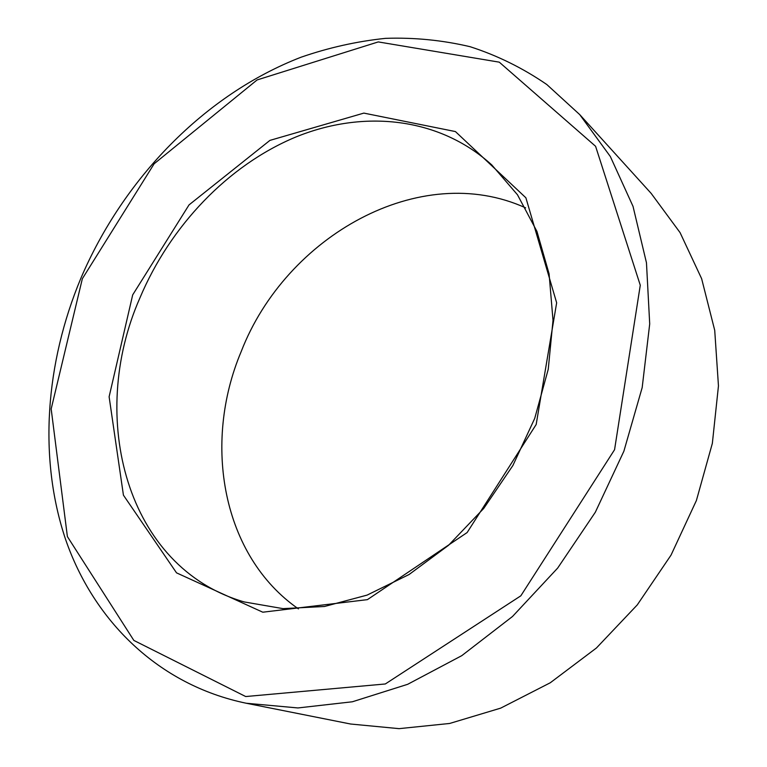 <?xml version="1.0" encoding="UTF-8"?>
<svg xmlns="http://www.w3.org/2000/svg" width="767" height="767" viewBox="0 0 767 767"><rect width="100%" height="100%" fill="white"/><g stroke="black" fill="none" stroke-linecap="round" stroke-linejoin="round"><path stroke-width="1.15" d="M525.625 207.867C420.211 159.919 285.928 236.025 241.221 351.497C202.363 443.508 222.181 555.95 298.44 608.893M579.727 114.609L651.193 193.428L680.07 232.612L701.632 278.68L714.719 330.328L718.458 385.887L712.351 443.355L696.398 500.515L671.039 555.107L637.252 604.923L596.419 648L550.265 682.774L500.688 708.133L449.654 723.463L399.061 728.65L350.605 724.019L246.265 703.243L297.951 707.951L352.369 701.776L407.67 684.308L461.782 655.651L512.509 616.486L557.676 568.069L595.336 512.222L623.878 451.217L642.18 387.575L649.707 323.933L646.466 262.793L633.024 206.371L610.34 156.526L579.727 114.609L546.823 84.543C522.739 68.014 497.131 55.387 469.979 46.672C442.3 40.162 414.151 37.382 385.542 38.35C356.952 41.332 328.775 47.621 301.019 57.228C204.616 94.581 123.362 178.615 80.803 278.431C45.512 362.973 38.197 457.957 65.588 539.422C93.469 620.263 158.031 684.998 246.265 703.243M139.92 297.912C170.159 226.131 227.828 165.423 295.468 137.159C362.992 109.432 438.916 116.9 491.772 164.924L517.476 194.77L536.948 231.433L549.086 273.809L553.017 320.385L548.242 369.291L534.714 418.408L512.893 465.511L483.718 508.444L448.542 545.299L409.041 574.541L367.067 595.115L324.479 606.486L283.023 608.634L244.203 601.932C126.526 567.983 87.035 417.66 139.92 297.912M132.691 294.883L109.115 396.769L123.429 495.175L176.535 572.863L262.774 612.2L367.412 599.641L467.132 532.547L536.171 424.506L556.65 302.802L525.894 197.8L455.416 131.569L363.846 113.104L269.926 140.39L189.037 204.894L132.691 294.883M82.357 278.709L154.138 163.783L257.098 79.941L378.265 41.917L499.279 62.165L595.595 146.296L640.272 285.238L614.568 449.692L520.831 595.815L385.312 683.972L245.699 696.541L133.841 640.416L67.391 536.584L51.178 408.936L82.357 278.709"/></g></svg>
